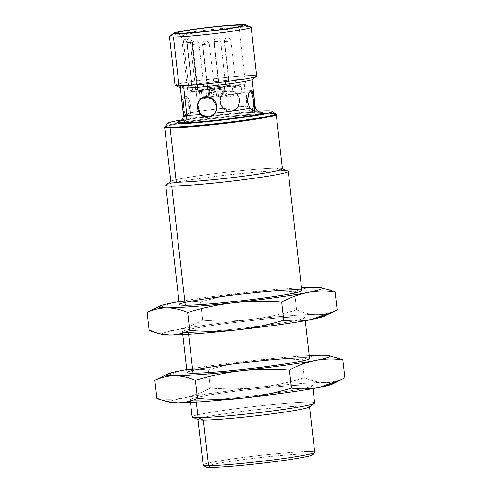 <?xml version="1.0" encoding="UTF-8"?>
<svg xmlns="http://www.w3.org/2000/svg" width="492" height="492" viewBox="0 0 492 492"><rect width="100%" height="100%" fill="white"/><g stroke="black" fill="none" stroke-linecap="round" stroke-linejoin="round"><path stroke-width="0.37" stroke-dasharray="2.46 1.84" d="M183.664 42.945C183.43 40.688 183.75 39.452 184.629 39.243L188.313 38.727A3.77 1.599 -97.9 0 0 188.221 38.733A3.77 1.599 -97.9 0 0 187.132 42.466L183.664 42.945L189.236 91.869A29.108 1.562 173.5 0 1 187.815 91.555A29.108 1.562 173.5 0 1 201.013 88.726L201.941 96.881L209.893 96.881L216.652 95.94L208.7 95.934A29.108 1.562 -6.5 0 0 201.941 96.881A29.108 1.562 173.5 0 1 208.7 95.934L207.772 87.785A29.108 1.562 173.5 0 1 241.012 84.649L241.941 92.803L225.268 95.128L228.491 95.128L245.164 92.803A29.108 1.562 -6.5 0 0 241.941 92.803A29.108 1.562 173.5 0 1 245.164 92.803L244.235 84.649A29.108 1.562 173.5 0 1 245.656 84.962A29.108 1.562 173.5 0 1 232.458 87.797L233.386 95.946L225.434 95.946L218.676 96.887L226.627 96.893A29.108 1.562 -6.5 0 0 233.386 95.946A29.108 1.562 173.5 0 1 226.627 96.893L225.699 88.738A29.108 1.562 173.5 0 1 192.458 91.875L186.886 42.945C186.456 40.688 185.705 39.452 184.629 39.243L184.279 36.18A29.108 1.562 -6.5 0 0 216.855 33.339A29.108 1.562 -6.5 0 0 239.309 29.243A29.108 1.562 -6.5 0 0 210.207 30.99A29.108 1.562 -6.5 0 0 181.468 35.836A29.108 1.562 -6.5 0 0 184.279 36.18L184.629 39.243C183.75 39.452 183.43 40.688 183.664 42.945L192.12 41.992A3.77 3.407 90 0 0 188.743 38.696A3.77 3.407 90 0 0 188.313 38.727A3.77 1.599 82.1 0 1 190.349 42.466L192.483 42.035L190.349 42.466L195.927 91.389L192.458 91.875A29.108 1.562 -6.5 0 0 225.699 88.738L226.627 96.893L218.676 96.887L217.747 88.732L225.699 88.738L217.747 88.732L218.676 96.887L225.434 95.946L224.506 87.791L217.747 88.732L224.506 87.791L225.434 95.946L233.386 95.946L232.458 87.797L224.506 87.791L232.458 87.797A29.108 1.562 -6.5 0 0 244.235 84.649L245.164 92.803L228.491 95.128L227.562 86.973L244.235 84.649L227.562 86.973L228.491 95.128L225.268 95.128L241.941 92.803L241.012 84.649L224.34 86.973L225.268 95.128L224.34 86.973L227.562 86.973L224.34 86.973L241.012 84.649A29.108 1.562 -6.5 0 0 207.772 87.785L208.7 95.934L216.652 95.94L215.724 87.785L207.772 87.785L215.724 87.785L216.652 95.94L209.893 96.881L208.965 88.726L215.724 87.785L208.965 88.726L209.893 96.881L201.941 96.881L201.013 88.726L208.965 88.726L201.013 88.726A29.108 1.562 -6.5 0 0 189.236 91.869L209.131 89.544L210.059 97.699L200.232 99.07L199.303 90.915L200.232 99.07L197.009 99.07L196.08 90.915L197.692 90.915L195.927 91.389L198.055 90.965L196.08 90.915L197.009 99.07L206.837 97.699L205.908 89.544L196.08 90.915L205.908 89.544L206.837 97.699L210.059 97.699L209.131 89.544L205.908 89.544L209.131 89.544L192.704 91.389L187.132 42.466A3.77 1.599 82.1 0 1 188.221 38.733A3.77 1.599 82.1 0 1 188.313 38.727A3.77 3.407 -90 0 1 188.743 38.696A3.77 3.407 -90 0 1 192.12 41.992L187.132 42.466L192.704 91.389L189.236 91.869L183.664 42.945M198.055 90.965L192.483 42.035C191.542 38.61 188.922 38.665 189.328 38.745L184.629 39.243C185.705 39.452 186.456 40.688 186.886 42.945L192.458 91.875L195.927 91.389L190.349 42.466L186.886 42.945L190.349 42.466A3.77 1.599 -97.9 0 0 188.313 38.727L184.629 39.243M259.585 112.108A42.976 2.306 -6.5 0 0 219.801 115.183A42.976 2.306 -6.5 0 0 180.349 121.137A42.976 2.306 173.5 0 1 219.801 115.183A42.976 2.306 173.5 0 1 259.585 112.108M182.667 107.859L183.676 107.766A10.271 3.487 84.6 0 0 188.049 117.084A10.271 3.487 84.6 0 0 190.558 106.524A10.271 3.487 84.6 0 0 186.124 96.623A10.271 3.487 84.6 0 0 183.676 107.766L182.667 107.859L182.145 100.239L183.719 96.85L188.571 102.213L188.762 113.123L184.801 117.385L183.682 114.482C183.953 118.689 185.65 118.24 188.762 113.123A36.125 1.937 173.5 0 1 223.835 108.228C229.825 112.071 234.604 111.623 238.177 106.875A36.125 1.937 173.5 0 1 255.188 106.592A36.125 1.937 -6.5 0 0 238.177 106.875L239.629 99.913C237.796 91.986 233.22 89.181 225.914 91.512C219.739 94.323 218.3 103.861 223.835 108.228A36.125 1.937 -6.5 0 0 188.762 113.123C190.299 105.829 189.045 100.528 184.992 97.219C182.132 96.309 181.357 99.858 182.667 107.859L183.682 114.482A36.125 1.937 -6.5 0 0 183.393 114.771M180.306 87.681L180.3 87.594A36.125 1.937 173.5 0 1 215.976 81.574A36.125 1.937 173.5 0 1 252.088 79.415L252.101 79.501M169.998 402.265A82.189 4.416 173.5 0 1 184.131 397.807C175.213 399.43 166.136 399.621 156.893 398.36C166.136 399.621 175.213 399.43 184.131 397.807A82.189 4.416 173.5 0 1 257.839 387.518C273.497 385.716 288.988 382.475 304.32 377.788C311.411 380.765 318.349 382.296 325.132 382.395A82.189 4.416 -6.5 0 0 257.839 387.518A82.189 4.416 173.5 0 1 325.132 382.395C331.897 382.302 338.484 380.777 344.898 377.813C338.484 380.777 331.897 382.302 325.132 382.395A82.189 4.416 173.5 0 1 333.066 383.323M332.254 384.123A82.189 4.416 -6.5 0 0 325.132 382.395C318.349 382.296 311.411 380.765 304.32 377.788L302.266 359.793C308.687 356.829 315.274 355.298 322.032 355.212C328.822 355.31 335.759 356.841 342.844 359.812M154.845 380.365C163.412 375.679 172.138 372.432 181.031 370.624C189.949 369 199.026 368.809 208.27 370.07L210.318 388.065C201.751 392.757 193.024 395.998 184.131 397.807C193.024 395.998 201.751 392.757 210.318 388.065C226.326 389.326 242.162 389.141 257.839 387.518A82.189 4.416 -6.5 0 0 184.131 397.807A82.189 4.416 -6.5 0 0 170.73 402.53M314.628 402.948A61.641 3.309 -6.5 0 0 253.011 406.638A61.641 3.309 -6.5 0 0 192.138 416.902M196.345 402.216L196.136 400.39A61.641 3.309 173.5 0 1 190.176 399.658A61.641 3.309 173.5 0 1 251.043 389.387A61.641 3.309 173.5 0 1 312.666 385.697A61.641 3.309 173.5 0 1 265.114 394.369A61.641 3.309 173.5 0 1 196.136 400.39L196.345 402.216M309.333 407.013A56.162 3.014 -6.5 0 0 253.398 410.064A56.162 3.014 -6.5 0 0 198.215 419.67M192.44 417.179A61.641 3.309 173.5 0 1 253.011 406.638A61.641 3.309 173.5 0 1 314.394 403.286M196.136 400.39A61.641 3.309 -6.5 0 0 301.885 388.834A61.641 3.309 -6.5 0 0 256.234 388.809A61.641 3.309 -6.5 0 0 196.136 400.39M210.318 388.065L208.27 370.07C223.596 365.384 239.087 362.143 254.745 360.341C270.422 358.717 286.264 358.533 302.266 359.793L304.32 377.788C288.988 382.475 273.497 385.716 257.839 387.518C242.162 389.141 226.326 389.326 210.318 388.065M332.684 356.516L322.032 355.212C315.274 355.298 308.687 356.829 302.266 359.793C286.264 358.533 270.422 358.717 254.745 360.341C239.087 362.143 223.596 365.384 208.27 370.07C199.026 368.809 189.949 369 181.031 370.624L158.498 378.489M254.745 360.341A82.189 4.416 173.5 0 1 309.234 355.618A82.189 4.416 -6.5 0 0 254.745 360.341A82.189 4.416 -6.5 0 0 186.751 369.572A82.189 4.416 173.5 0 1 254.745 360.341M309.566 358.52A61.641 3.309 -6.5 0 0 247.95 362.21A61.641 3.309 -6.5 0 0 187.077 372.475M188.602 334.265L188.393 332.444A61.641 3.309 173.5 0 1 182.434 331.706A61.641 3.309 173.5 0 1 243.3 321.436A61.641 3.309 173.5 0 1 304.923 317.752A61.641 3.309 173.5 0 1 257.371 326.417A61.641 3.309 173.5 0 1 188.393 332.444L188.602 334.265M324.511 316.172A82.189 4.416 -6.5 0 0 317.389 314.443C324.154 314.351 330.747 312.826 337.155 309.862C330.747 312.826 324.154 314.351 317.389 314.443A82.189 4.416 173.5 0 1 325.323 315.372M162.255 334.32A82.189 4.416 173.5 0 1 176.388 329.855C167.477 331.485 158.393 331.669 149.156 330.409C158.393 331.669 167.477 331.485 176.388 329.855A82.189 4.416 173.5 0 1 250.102 319.572A82.189 4.416 -6.5 0 0 176.388 329.855C185.281 328.053 194.008 324.806 202.575 320.114C218.583 321.374 234.42 321.196 250.102 319.572A82.189 4.416 173.5 0 1 317.389 314.443A82.189 4.416 -6.5 0 0 250.102 319.572C265.754 317.771 281.246 314.523 296.578 309.843C303.669 312.814 310.612 314.345 317.389 314.443C310.612 314.345 303.669 312.814 296.578 309.843C281.246 314.523 265.754 317.771 250.102 319.572C234.42 321.196 218.583 321.374 202.575 320.114L200.527 302.119C215.853 297.432 231.345 294.191 247.002 292.389C262.679 290.766 278.521 290.581 294.523 291.842L296.578 309.843L294.523 291.842C300.944 288.878 307.531 287.346 314.29 287.26C321.079 287.359 328.016 288.89 335.107 291.861M147.102 312.414C155.669 307.728 164.396 304.48 173.289 302.672C182.206 301.049 191.283 300.864 200.527 302.119L202.575 320.114C194.008 324.806 185.281 328.053 176.388 329.855A82.189 4.416 -6.5 0 0 162.987 334.578M188.393 332.444A61.641 3.309 -6.5 0 0 294.142 320.882A61.641 3.309 -6.5 0 0 248.497 320.858A61.641 3.309 -6.5 0 0 188.393 332.444M170.829 181.456L171.056 181.29A56.162 3.014 173.5 0 1 216.72 173.375A56.162 3.014 173.5 0 1 277.014 168.209L282.285 170.662A61.641 3.309 -6.5 0 0 216.105 176.333A61.641 3.309 -6.5 0 0 165.988 185.017M287.943 171.124A61.641 3.309 -6.5 0 0 282.285 170.662L277.014 168.209A56.162 3.014 173.5 0 1 282.168 168.627L282.426 168.738M301.824 290.569A61.641 3.309 -6.5 0 0 240.207 294.259A61.641 3.309 -6.5 0 0 179.334 304.523M165.761 185.355A61.641 3.309 173.5 0 1 213.307 176.683A61.641 3.309 173.5 0 1 282.285 170.662M324.941 288.564L314.29 287.26C307.531 287.346 300.944 288.878 294.523 291.842C278.521 290.581 262.679 290.766 247.002 292.389C231.345 294.191 215.853 297.432 200.527 302.119C191.283 300.864 182.206 301.049 173.289 302.672L150.755 310.538M247.002 292.389A82.189 4.416 173.5 0 1 301.491 287.666A82.189 4.416 -6.5 0 0 247.002 292.389A82.189 4.416 -6.5 0 0 179.008 301.627A82.189 4.416 173.5 0 1 247.002 292.389M282.445 168.879A56.162 3.014 -6.5 0 0 277.014 168.209A56.162 3.014 -6.5 0 0 214.168 173.694A56.162 3.014 -6.5 0 0 170.847 181.591M165.281 126.69A56.162 3.014 173.5 0 1 220.108 117.877A56.162 3.014 173.5 0 1 275.52 114.132A56.162 3.014 -6.5 0 0 220.108 117.877A56.162 3.014 -6.5 0 0 165.281 126.69M165.656 126.776A55.479 2.977 173.5 0 1 220.115 117.914A55.479 2.977 173.5 0 1 275.169 114.298M275.569 114.593A55.479 2.977 -6.5 0 0 220.115 117.914A55.479 2.977 -6.5 0 0 165.33 127.157M165.257 126.475A55.479 2.977 173.5 0 1 208.048 118.677A55.479 2.977 173.5 0 1 270.126 113.252A55.479 2.977 -6.5 0 0 209.5 118.492A55.479 2.977 -6.5 0 0 165.318 126.309M181.843 119.87A52.736 2.835 173.5 0 1 257.845 111.21A52.736 2.835 -6.5 0 0 181.843 119.87M267.365 110.878L270.126 113.252L267.365 110.878M275.397 113.769A55.479 2.977 -6.5 0 0 270.126 113.252M251.953 79.612A36.125 1.937 -6.5 0 0 215.976 81.574A36.125 1.937 -6.5 0 0 180.472 87.754M175.238 85.497A41.094 2.208 173.5 0 1 215.619 78.468A41.094 2.208 173.5 0 1 256.547 76.229M256.701 76.008A41.094 2.208 -6.5 0 0 215.619 78.468A41.094 2.208 -6.5 0 0 175.041 85.313M169.482 36.543A41.094 2.208 173.5 0 1 201.185 30.762A41.094 2.208 173.5 0 1 247.168 26.746A41.094 2.208 -6.5 0 0 203.048 30.529A41.094 2.208 -6.5 0 0 169.635 36.316M242.556 24.6L247.168 26.746L242.556 24.6M250.938 27.054A41.094 2.208 -6.5 0 0 247.168 26.746M184.279 36.18A29.108 1.562 173.5 0 1 181.517 35.916A29.108 1.562 173.5 0 1 210.207 30.99A29.108 1.562 173.5 0 1 239.278 29.335A29.108 1.562 173.5 0 1 216.093 33.438A29.108 1.562 173.5 0 1 184.279 36.18L180.822 33.216L184.279 36.18M209.364 89.286A8.216 0.443 173.5 0 1 217.378 87.742A8.216 0.443 173.5 0 1 223.466 87.748A8.216 0.443 173.5 0 1 209.364 89.286A8.216 0.443 -6.5 0 0 218.559 88.486A8.216 0.443 -6.5 0 0 224.899 87.33A8.216 0.443 -6.5 0 0 216.683 87.822A8.216 0.443 -6.5 0 0 208.571 89.187A8.216 0.443 -6.5 0 0 209.364 89.286L209.752 92.687L217.661 96.364L209.752 92.687A8.216 0.443 -6.5 0 0 218.577 91.93A8.216 0.443 -6.5 0 0 225.256 90.774A8.216 0.443 -6.5 0 0 217.07 91.217A8.216 0.443 -6.5 0 0 208.995 92.625A8.216 0.443 -6.5 0 0 209.752 92.687A8.216 0.443 173.5 0 1 208.959 92.588A8.216 0.443 173.5 0 1 217.07 91.217A8.216 0.443 173.5 0 1 225.287 90.725A8.216 0.443 173.5 0 1 218.946 91.881A8.216 0.443 173.5 0 1 209.752 92.687L209.364 89.286M207.981 90.208L214.457 89.39L207.649 90.165L207.981 90.208L202.796 44.68L202.464 44.637L209.266 43.862L202.796 44.68L207.981 90.208M219.346 87.17L225.49 86.315L219.346 87.17L225.49 86.315L219.346 87.17L225.49 86.315L219.346 87.17L225.49 86.315L219.346 87.17L225.49 86.315L219.346 87.17L225.49 86.315L219.346 87.17L214.161 41.642L213.829 41.605L217.212 41.033L220.631 40.83L214.161 41.642L219.346 87.17L219.014 87.127L213.829 41.605L216.093 41.519A3.426 1.162 -95.4 0 1 216.843 37.816A3.426 1.162 84.6 0 0 216.093 41.519L220.631 40.83L213.829 41.605C213.952 38.308 216.437 37.829 216.111 37.976L217.575 37.81C217.089 37.749 219.684 37.521 220.631 40.83L225.822 86.352L220.631 40.83M197.63 90.202L203.768 89.341L197.63 90.202L203.768 89.341L197.63 90.202L203.768 89.341L197.63 90.202L203.768 89.341L197.63 90.202L203.768 89.341L197.63 90.202L203.768 89.341L197.63 90.202L192.44 44.674L192.108 44.631L198.916 43.856L192.44 44.674L197.63 90.202L197.298 90.159L192.108 44.631L198.916 43.856L192.304 44.551A3.426 3.216 75 0 1 195.127 40.848A3.426 3.216 -105 0 0 192.304 44.551L192.108 44.631C192.274 41.076 195.17 40.75 194.629 40.934L195.859 40.836C195.367 40.774 197.968 40.553 198.916 43.856L204.1 89.384L198.916 43.856M229.702 87.176L236.172 86.358L229.37 87.133L229.702 87.176L224.512 41.648L224.18 41.611L230.988 40.83L224.512 41.648L229.702 87.176M200.232 99.07L210.059 97.699L206.837 97.699L197.009 99.07L200.232 99.07M224.512 41.648L230.988 40.83L224.377 41.525A3.426 3.216 75 0 1 227.199 37.822A3.426 3.216 -105 0 0 224.377 41.525L224.512 41.648M202.796 44.68L204.727 44.557A3.426 1.162 -95.4 0 1 205.478 40.854A3.426 1.162 84.6 0 0 204.727 44.557L209.266 43.862L205.847 44.071L202.796 44.68M247.544 101.739L246.535 101.832A10.271 3.487 -95.4 0 1 248.983 90.694A10.271 3.487 -95.4 0 1 250.188 91.168A10.271 3.487 84.6 0 0 246.535 101.832L247.544 101.739M252.132 110.294A10.271 3.487 -95.4 0 1 250.908 111.149A10.271 3.487 -95.4 0 1 246.535 101.832A10.271 3.487 84.6 0 0 252.132 110.294M183.676 107.766A10.271 3.487 -95.4 0 1 187.784 97.57A10.271 3.487 -95.4 0 1 189.795 115.226A10.271 3.487 -95.4 0 1 183.676 107.766M238.177 106.875L233.423 110.54L223.835 108.228L220.816 103.671L220.619 98.222L223.263 93.48L227.839 90.762L235.668 92.41L239.629 99.913L239.272 100.005A10.271 9.649 -105 0 0 227.003 90.989A10.271 9.649 -105 0 0 220.33 103.406A10.271 9.649 -105 0 0 232.304 110.841A10.271 9.649 -105 0 0 239.272 100.005L239.629 99.913M239.272 100.005A10.271 9.649 75 0 1 225.846 110.196A10.271 9.649 75 0 1 223.835 92.539A10.271 9.649 75 0 1 239.272 100.005M217.003 105.958A10.271 9.649 75 0 1 210.029 116.788A10.271 9.649 75 0 1 209.481 116.918A10.271 9.649 -105 0 0 217.003 105.958L216.646 106.051L217.003 105.958A10.271 9.649 -105 0 0 204.309 97.059A10.271 9.649 75 0 1 204.727 96.936A10.271 9.649 75 0 1 217.003 105.958M210.029 116.788L208.909 117.09L214.746 113.135M207.753 465.617A54.108 2.903 173.5 0 1 258.835 457.744A54.108 2.903 173.5 0 1 310.378 453.919M312.863 454.669A54.108 2.903 -6.5 0 0 258.835 457.744A54.108 2.903 -6.5 0 0 205.496 466.902M203.227 465.1A56.162 3.014 173.5 0 1 258.589 455.592A56.162 3.014 173.5 0 1 314.665 452.4M314.726 452.234A56.162 3.014 -6.5 0 0 258.589 455.592A56.162 3.014 -6.5 0 0 203.128 464.946M197.956 419.559L197.944 419.424A56.162 3.014 173.5 0 1 253.398 410.064A56.162 3.014 173.5 0 1 309.542 406.706L309.56 406.847M179.881 121.376L189.408 119.365L220.201 115.153L250.815 112.391L260.096 112.237M239.309 29.243L245.656 84.962M181.468 35.836L187.815 91.555M312.992 388.6L312.666 385.697M190.509 402.554L190.176 399.658M305.249 320.649L304.923 317.752M182.766 334.609L182.434 331.706M181.517 35.916L177.735 32.915M239.278 29.335L242.285 25.559M236.172 86.358L230.988 40.83C230.041 37.527 227.439 37.755 227.931 37.816L226.701 37.915C227.236 37.724 224.346 38.05 224.18 41.611L229.37 87.133M214.457 89.39L209.266 43.862C208.325 40.559 205.724 40.781 206.216 40.842L204.752 41.014C205.072 40.861 202.587 41.346 202.464 44.637L207.649 90.165M225.256 90.774L217.661 96.364L208.995 92.625M208.959 92.588L208.571 89.187M225.287 90.725L224.899 87.33M254.161 110.848L250.908 111.149M251.381 90.466L248.983 90.694M188.049 117.084L184.801 117.385M186.124 96.623L183.719 96.85M233.423 110.54L232.304 110.841M227.839 90.762L227.003 90.989M204.727 96.936L203.885 97.164"/><path stroke-width="0.74" d="M179.881 121.376L181.234 120.491C181.333 120.417 183.51 118.867 183.393 114.771A36.125 1.937 -6.5 0 0 186.886 115.202A36.125 1.937 -6.5 0 0 200.404 114.488C195.853 107.963 196.406 102.428 202.064 97.877C207.476 94.692 216.086 99.144 216.646 106.051C216.892 108.658 216.259 111.02 214.746 113.135A36.125 1.937 -6.5 0 0 249.813 108.246L247.544 101.739C247.913 93.578 249.499 89.956 252.31 90.872C253.835 94.427 254.696 99.765 254.899 106.887A36.125 1.937 -6.5 0 0 255.188 106.592A36.125 1.937 173.5 0 1 254.899 106.887C255.649 111.635 253.952 112.09 249.813 108.246A36.125 1.937 173.5 0 1 214.746 113.135C209.776 118.252 204.998 118.701 200.404 114.488A36.125 1.937 173.5 0 1 186.886 115.202A6.851 6.193 -90 0 1 181.517 122.859A42.976 2.306 -6.5 0 0 237.341 117.637A42.976 2.306 -6.5 0 0 259.585 112.108A42.976 2.306 173.5 0 1 237.341 117.637A42.976 2.306 173.5 0 1 181.517 122.859A6.851 6.193 90 0 0 186.886 115.202A36.125 1.937 173.5 0 1 183.393 114.771A36.125 1.937 173.5 0 1 183.682 114.482L182.667 107.859M180.349 121.137A42.976 2.306 -6.5 0 0 181.517 122.859A42.976 2.306 173.5 0 1 180.349 121.137M260.083 112.231L258.072 111.37C258.386 111.506 256.092 110.712 255.188 106.592L252.088 79.415A36.125 1.937 173.5 0 1 224.217 84.495A36.125 1.937 173.5 0 1 183.793 88.025L186.886 115.202L183.793 88.025A36.125 1.937 173.5 0 1 180.3 87.594L183.393 114.771M333.066 383.323A82.189 4.416 173.5 0 1 318.711 387.548A82.189 4.416 -6.5 0 0 332.254 384.123L341.245 379.689L318.711 387.548C309.794 389.178 300.717 389.363 291.473 388.108C276.147 392.794 260.655 396.035 244.998 397.837A82.189 4.416 -6.5 0 0 318.711 387.548A82.189 4.416 173.5 0 1 244.998 397.837C229.321 399.461 213.479 399.645 197.477 398.385C191.062 401.349 184.475 402.874 177.71 402.966A82.189 4.416 -6.5 0 0 244.998 397.837A82.189 4.416 173.5 0 1 177.71 402.966L167.059 401.663L156.893 398.36C163.99 401.337 170.927 402.868 177.71 402.966A82.189 4.416 173.5 0 1 169.998 402.265M167.059 401.663L170.73 402.53A82.189 4.416 -6.5 0 0 177.71 402.966C184.475 402.874 191.062 401.349 197.477 398.385L195.422 380.384C210.754 375.697 226.246 372.456 241.898 370.654C257.58 369.031 273.417 368.852 289.425 370.107C273.417 368.852 257.58 369.031 241.898 370.654C226.246 372.456 210.754 375.697 195.422 380.384L197.477 398.385C213.479 399.645 229.321 399.461 244.998 397.837C260.655 396.035 276.147 392.794 291.473 388.108L289.425 370.107C297.992 365.421 306.719 362.173 315.612 360.372A82.189 4.416 -6.5 0 0 322.032 355.212A82.189 4.416 -6.5 0 0 309.234 355.618A82.189 4.416 173.5 0 1 322.032 355.212A82.189 4.416 173.5 0 1 329.013 355.648A82.189 4.416 173.5 0 1 315.612 360.372C324.523 358.742 333.607 358.557 342.844 359.812C333.607 358.557 324.523 358.742 315.612 360.372C306.719 362.173 297.992 365.421 289.425 370.107L291.473 388.108C300.717 389.363 309.794 389.178 318.711 387.548C327.604 385.746 336.331 382.499 344.898 377.813L342.844 359.812L344.898 377.813L341.245 379.689M190.509 402.554L192.138 416.902A61.641 3.309 -6.5 0 0 198.098 417.64A61.641 3.309 -6.5 0 0 267.076 411.619A61.641 3.309 -6.5 0 0 314.628 402.948L312.992 388.6M198.098 417.64L196.345 402.216L198.098 417.64A61.641 3.309 173.5 0 1 192.44 417.179L198.215 419.67A56.162 3.014 -6.5 0 0 203.374 420.094A56.162 3.014 -6.5 0 0 263.669 414.922A56.162 3.014 -6.5 0 0 309.333 407.013L314.394 403.286A61.641 3.309 173.5 0 1 264.278 411.964A61.641 3.309 173.5 0 1 198.098 417.64L203.374 420.094L198.098 417.64M195.422 380.384C188.338 377.413 181.4 375.876 174.611 375.783C167.852 375.87 161.265 377.401 154.845 380.365L156.893 398.36L154.845 380.365C161.265 377.401 167.852 375.87 174.611 375.783C181.4 375.876 188.338 377.413 195.422 380.384M241.898 370.654A82.189 4.416 173.5 0 1 174.611 375.783A82.189 4.416 173.5 0 1 167.489 374.049A82.189 4.416 173.5 0 1 181.031 370.624A82.189 4.416 -6.5 0 0 174.611 375.783A82.189 4.416 -6.5 0 0 241.898 370.654A82.189 4.416 -6.5 0 0 315.612 360.372A82.189 4.416 173.5 0 1 241.898 370.654M167.489 374.049L154.845 380.365M342.844 359.812L329.013 355.648M186.751 369.572A82.189 4.416 -6.5 0 0 181.031 370.624A82.189 4.416 173.5 0 1 186.751 369.572M182.766 334.609L187.077 372.475A61.641 3.309 -6.5 0 0 193.036 373.213A61.641 3.309 173.5 0 1 253.14 361.632A61.641 3.309 173.5 0 1 298.792 361.651A61.641 3.309 173.5 0 1 193.036 373.213A61.641 3.309 -6.5 0 0 262.015 367.192A61.641 3.309 -6.5 0 0 309.566 358.52L305.249 320.649M193.036 373.213L188.602 334.265L193.036 373.213M325.323 315.372A82.189 4.416 173.5 0 1 310.969 319.603A82.189 4.416 -6.5 0 0 324.511 316.172L333.502 311.737L310.969 319.603C302.051 321.227 292.974 321.411 283.73 320.157C268.404 324.843 252.913 328.084 237.255 329.886C221.578 331.51 205.736 331.694 189.734 330.433C183.319 333.398 176.733 334.923 169.968 335.015L159.316 333.711L149.156 330.409L147.102 312.414L149.156 330.409C156.247 333.385 163.184 334.917 169.968 335.015A82.189 4.416 -6.5 0 0 237.255 329.886A82.189 4.416 -6.5 0 0 310.969 319.603A82.189 4.416 173.5 0 1 237.255 329.886A82.189 4.416 173.5 0 1 169.968 335.015A82.189 4.416 173.5 0 1 162.255 334.32M159.316 333.711L162.987 334.578A82.189 4.416 -6.5 0 0 169.968 335.015C176.733 334.923 183.319 333.398 189.734 330.433C205.736 331.694 221.578 331.51 237.255 329.886C252.913 328.084 268.404 324.843 283.73 320.157C292.974 321.411 302.051 321.227 310.969 319.603C319.862 317.795 328.588 314.548 337.155 309.862L333.502 311.737M189.734 330.433L187.68 312.432C180.595 309.462 173.658 307.93 166.868 307.832C160.109 307.918 153.522 309.45 147.102 312.414C153.522 309.45 160.109 307.918 166.868 307.832C173.658 307.93 180.595 309.462 187.68 312.432L189.734 330.433M283.73 320.157L281.682 302.162C265.674 300.901 249.838 301.079 234.161 302.703C218.503 304.505 203.012 307.752 187.68 312.432C203.012 307.752 218.503 304.505 234.161 302.703A82.189 4.416 173.5 0 1 166.868 307.832A82.189 4.416 173.5 0 1 159.746 306.104A82.189 4.416 173.5 0 1 173.289 302.672A82.189 4.416 -6.5 0 0 166.868 307.832A82.189 4.416 -6.5 0 0 234.161 302.703C249.838 301.079 265.674 300.901 281.682 302.162L283.73 320.157M337.155 309.862L335.107 291.861C325.864 290.606 316.786 290.79 307.869 292.42C298.976 294.222 290.249 297.469 281.682 302.162C290.249 297.469 298.976 294.222 307.869 292.42C316.786 290.79 325.864 290.606 335.107 291.861L337.155 309.862M164.654 127.231L170.847 181.591A56.162 3.014 -6.5 0 0 176.277 182.268A56.162 3.014 173.5 0 1 171.056 181.29L165.988 185.017A61.641 3.309 -6.5 0 0 171.72 186.087A61.641 3.309 -6.5 0 0 243.466 179.715A61.641 3.309 -6.5 0 0 287.943 171.124L282.168 168.627A56.162 3.014 173.5 0 1 241.646 176.456A56.162 3.014 173.5 0 1 176.277 182.268L170.084 127.902A56.162 3.014 173.5 0 1 164.654 127.231A56.162 3.014 173.5 0 1 165.281 126.69A56.162 3.014 -6.5 0 0 170.084 127.902L176.277 182.268A56.162 3.014 -6.5 0 0 239.124 176.776A56.162 3.014 -6.5 0 0 282.445 168.879L276.252 114.519A56.162 3.014 173.5 0 1 232.925 122.416A56.162 3.014 173.5 0 1 170.084 127.902A56.162 3.014 -6.5 0 0 237.138 121.875A56.162 3.014 -6.5 0 0 275.52 114.132A56.162 3.014 173.5 0 1 276.252 114.519M185.299 305.261A61.641 3.309 -6.5 0 0 254.272 299.241A61.641 3.309 -6.5 0 0 301.824 290.569L288.244 171.394A61.641 3.309 173.5 0 1 240.699 180.066A61.641 3.309 173.5 0 1 171.72 186.087A61.641 3.309 173.5 0 1 165.761 185.355L179.334 304.523A61.641 3.309 -6.5 0 0 185.299 305.261L171.72 186.087L185.299 305.261A61.641 3.309 173.5 0 1 245.397 293.681A61.641 3.309 173.5 0 1 291.049 293.699A61.641 3.309 173.5 0 1 185.299 305.261M282.285 170.662A61.641 3.309 173.5 0 1 288.244 171.394M159.746 306.104L147.102 312.414M301.491 287.666A82.189 4.416 173.5 0 1 314.29 287.26A82.189 4.416 173.5 0 1 321.27 287.697A82.189 4.416 173.5 0 1 307.869 292.42A82.189 4.416 173.5 0 1 234.161 302.703A82.189 4.416 -6.5 0 0 307.869 292.42A82.189 4.416 -6.5 0 0 314.29 287.26A82.189 4.416 -6.5 0 0 301.491 287.666M335.107 291.861L321.27 287.697M179.008 301.627A82.189 4.416 -6.5 0 0 173.289 302.672A82.189 4.416 173.5 0 1 179.008 301.627M275.169 114.298A55.479 2.977 173.5 0 1 235.846 122.004A55.479 2.977 173.5 0 1 170.693 127.822A55.479 2.977 173.5 0 1 165.656 126.776M170.693 127.822A55.479 2.977 -6.5 0 0 232.778 122.397A55.479 2.977 -6.5 0 0 275.569 114.593L275.495 113.916A55.479 2.977 173.5 0 1 232.698 121.721A55.479 2.977 173.5 0 1 170.619 127.139A55.479 2.977 173.5 0 1 165.257 126.475L165.33 127.157A55.479 2.977 -6.5 0 0 170.693 127.822L170.619 127.139L170.693 127.822M270.126 113.252A55.479 2.977 173.5 0 1 275.495 113.916M267.365 110.878A52.736 2.835 173.5 0 1 272.371 111.364A52.736 2.835 173.5 0 1 220.385 120.294A52.736 2.835 173.5 0 1 167.723 123.289A52.736 2.835 173.5 0 1 181.843 119.87A52.736 2.835 -6.5 0 0 179.764 123.879A52.736 2.835 -6.5 0 0 248.3 116.672A52.736 2.835 -6.5 0 0 267.365 110.878A52.736 2.835 -6.5 0 0 257.845 111.21A52.736 2.835 173.5 0 1 267.365 110.878M167.723 123.289L165.318 126.309A55.479 2.977 -6.5 0 0 170.619 127.139A55.479 2.977 -6.5 0 0 234.137 121.536A55.479 2.977 -6.5 0 0 275.397 113.769L272.371 111.364M183.793 88.025A36.125 1.937 -6.5 0 0 222.581 84.698A36.125 1.937 -6.5 0 0 251.953 79.612L256.547 76.229A41.094 2.208 173.5 0 1 223.134 82.023A41.094 2.208 173.5 0 1 179.014 85.805A41.094 2.208 173.5 0 1 175.238 85.497L180.472 87.754A36.125 1.937 -6.5 0 0 183.793 88.025L179.014 85.805L183.793 88.025M179.014 85.805A41.094 2.208 -6.5 0 0 224.998 81.789A41.094 2.208 -6.5 0 0 256.701 76.008L251.141 27.238A41.094 2.208 173.5 0 1 219.444 33.019A41.094 2.208 173.5 0 1 173.455 37.029A41.094 2.208 173.5 0 1 169.482 36.543L175.041 85.313A41.094 2.208 -6.5 0 0 179.014 85.805L173.455 37.029L179.014 85.805M247.168 26.746A41.094 2.208 173.5 0 1 251.141 27.238M242.556 24.6A36.297 1.95 173.5 0 1 245.889 24.871A36.297 1.95 173.5 0 1 210.219 31.082A36.297 1.95 173.5 0 1 174.07 33.056A36.297 1.95 173.5 0 1 203.583 27.939A36.297 1.95 173.5 0 1 242.556 24.6A36.297 1.95 -6.5 0 0 180.281 31.408A36.297 1.95 -6.5 0 0 207.163 31.42A36.297 1.95 -6.5 0 0 242.556 24.6M174.07 33.056L169.635 36.316A41.094 2.208 -6.5 0 0 173.455 37.029A41.094 2.208 -6.5 0 0 221.289 32.779A41.094 2.208 -6.5 0 0 250.938 27.054L245.889 24.871M180.822 33.216A32.533 1.747 173.5 0 1 212.544 27.103A32.533 1.747 173.5 0 1 236.634 27.115A32.533 1.747 173.5 0 1 180.822 33.216A32.533 1.747 -6.5 0 0 216.375 30.141A32.533 1.747 -6.5 0 0 242.285 25.559A32.533 1.747 -6.5 0 0 209.801 27.404A32.533 1.747 -6.5 0 0 177.735 32.915A32.533 1.747 -6.5 0 0 180.822 33.216M249.813 108.246L254.161 110.848L254.899 106.887L253.866 96.057L251.381 90.473L248.515 93.978L247.544 101.739L249.813 108.246M250.188 91.168A10.271 3.487 -95.4 0 1 253.392 100.374A10.271 3.487 -95.4 0 1 252.132 110.294A10.271 3.487 84.6 0 0 253.392 100.374A10.271 3.487 84.6 0 0 250.188 91.168M239.629 99.913L238.177 106.875M209.481 116.918A10.271 9.649 75 0 1 198.042 109.285A10.271 9.649 75 0 1 204.309 97.059A10.271 9.649 -105 0 0 198.042 109.285A10.271 9.649 -105 0 0 209.481 116.918M214.746 113.135C216.259 111.02 216.892 108.658 216.646 106.051L212.107 98.701L203.885 97.164L199.69 99.771L197.513 104.39L200.404 114.488L208.909 117.09M310.378 453.919A54.108 2.903 173.5 0 1 278.946 461.102A54.108 2.903 173.5 0 1 210.637 467.4A54.108 2.903 173.5 0 1 207.753 465.617M210.637 467.4A54.108 2.903 -6.5 0 0 269.77 462.289A54.108 2.903 -6.5 0 0 312.863 454.669L314.665 452.4A56.162 3.014 173.5 0 1 269.936 460.315A56.162 3.014 173.5 0 1 208.559 465.617A56.162 3.014 173.5 0 1 203.227 465.1L205.496 466.902A54.108 2.903 -6.5 0 0 210.637 467.4L208.559 465.617L210.637 467.4M208.559 465.617A56.162 3.014 -6.5 0 0 271.406 460.131A56.162 3.014 -6.5 0 0 314.726 452.234L309.542 406.706A56.162 3.014 173.5 0 1 266.221 414.602A56.162 3.014 173.5 0 1 203.374 420.094A56.162 3.014 173.5 0 1 197.944 419.424L203.128 464.946A56.162 3.014 -6.5 0 0 208.559 465.617L203.374 420.094L208.559 465.617"/></g></svg>
